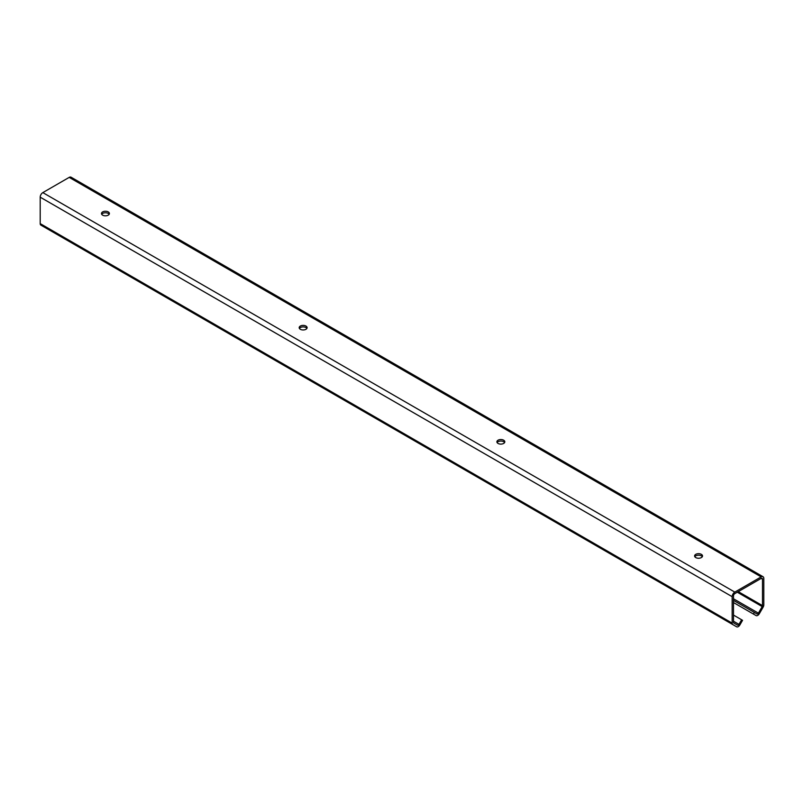 <?xml version="1.0" encoding="UTF-8"?>
<svg xmlns="http://www.w3.org/2000/svg" width="804" height="804" viewBox="0 0 804 804"><rect width="100%" height="100%" fill="white"/><g stroke="black" fill="none" stroke-linecap="round" stroke-linejoin="round"><path stroke-width="1.21" d="M762.483 579.171A1.859 1.075 120 0 0 762.091 578.317A1.859 1.075 120 0 0 761.167 578.408L734.806 593.633A1.859 1.075 120 0 0 733.489 595.915L733.489 622.356A1.397 0.804 120 0 0 733.771 622.999L737.559 625.18A1.397 0.804 120 0 0 738.966 624.376L741.62 619.773L742.554 620.316L739.891 624.919A3.266 1.879 -60 0 1 736.635 626.798L732.846 624.607A3.266 1.879 -60 0 1 732.163 623.12L732.163 596.679A3.729 2.151 -60 0 1 734.806 592.106L761.167 576.89A3.729 2.151 -60 0 1 763.026 576.709A3.729 2.151 -60 0 1 763.8 578.408L763.8 604.859A3.266 1.879 -60 0 1 763.127 607.131L759.338 613.693A3.266 1.879 -60 0 1 756.072 615.573L753.418 614.045L754.353 612.427L757.006 613.965A1.397 0.804 120 0 0 758.403 613.15L762.192 606.588A1.397 0.804 120 0 0 762.483 605.613L762.483 579.171L761.167 578.408M497.113 442.582A3.96 2.291 180 0 1 500.852 441.054A3.96 2.291 180 0 1 504.59 442.582M101.706 214.296A3.96 2.291 180 0 1 105.445 212.769A3.96 2.291 180 0 1 109.173 214.296M299.41 328.434A3.96 2.291 180 0 1 303.148 326.906A3.96 2.291 180 0 1 306.887 328.434M694.827 556.72A3.96 2.291 180 0 1 698.555 555.202A3.96 2.291 180 0 1 702.294 556.72M756.072 615.573L733.489 602.538L756.072 615.573M736.635 626.798L44.662 227.291A3.266 1.879 -60 0 1 44.662 227.291L736.635 626.798M695.761 557.584A3.96 2.291 180 0 1 694.596 555.966A3.96 2.291 180 0 1 698.555 553.675A3.96 2.291 180 0 1 702.515 555.966A3.96 2.291 180 0 1 700.073 558.076A3.96 2.291 180 0 1 695.761 557.584M741.62 619.773L733.489 615.08M40.873 225.11L732.846 624.607L40.873 225.11A3.266 1.879 -60 0 1 40.2 223.612L40.2 197.171A3.729 2.151 -60 0 1 42.833 192.608L69.194 177.382A3.729 2.151 -60 0 1 71.064 177.202L763.026 576.709M498.048 443.436A3.96 2.291 180 0 1 496.892 441.818A3.96 2.291 180 0 1 500.852 439.537A3.96 2.291 180 0 1 504.811 441.818A3.96 2.291 180 0 1 502.369 443.929A3.96 2.291 180 0 1 498.048 443.436M102.641 215.15A3.96 2.291 180 0 1 101.485 213.532A3.96 2.291 180 0 1 105.445 211.241A3.96 2.291 180 0 1 109.404 213.532A3.96 2.291 180 0 1 106.962 215.643A3.96 2.291 180 0 1 102.641 215.15M300.344 329.288A3.96 2.291 180 0 1 299.188 327.67A3.96 2.291 180 0 1 303.148 325.389A3.96 2.291 180 0 1 307.108 327.67A3.96 2.291 180 0 1 304.666 329.791A3.96 2.291 180 0 1 300.344 329.288M753.418 614.045L733.489 602.538M754.353 612.427L733.489 600.377M738.966 624.376L733.489 621.211M732.163 623.12L40.2 223.612M732.163 596.679L40.2 197.171M734.806 592.106L42.833 192.608M761.167 576.89L69.194 177.382M758.403 613.15L733.489 598.769M762.192 606.588L737.278 592.206M762.483 605.613L738.263 591.633"/></g></svg>
